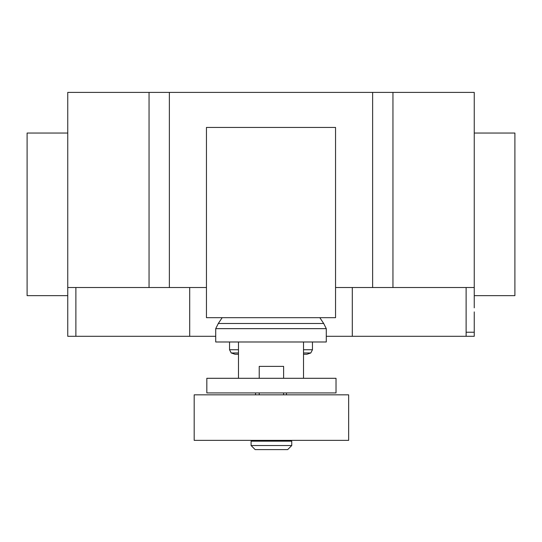 <?xml version="1.0" encoding="UTF-8"?>
<svg xmlns="http://www.w3.org/2000/svg" width="542" height="542" viewBox="0 0 542 542"><rect width="100%" height="100%" fill="white"/><g stroke="black" fill="none" stroke-linecap="round" stroke-linejoin="round"><path stroke-width="0.81" d="M255.553 392.93L255.553 394.833M286.447 394.833L286.447 392.93M303.52 378.296L303.52 341.988L238.48 341.988L238.48 378.296M206.827 378.296L206.827 392.93L336.02 392.93L336.02 378.296L206.827 378.296M259.225 440.361L259.225 441.174M283.615 440.361L283.615 441.174M251.095 441.174L251.095 445.538L255.16 449.603L287.68 449.603L291.745 445.538L291.745 441.174L251.095 441.174M283.615 378.296L283.615 366.378L259.225 366.378L259.225 378.296M259.225 392.93L259.225 394.833M283.615 392.93L283.615 394.833M194.185 394.833L194.185 440.361L348.655 440.361L348.655 394.833L194.185 394.833M251.095 445.538L291.745 445.538M303.52 354.265L306.921 354.265L310.796 352.971L303.52 352.971M238.48 354.265L235.072 354.265L231.204 352.971L229.537 349.739L229.537 341.988M238.48 352.971L231.204 352.971M238.48 349.739L229.537 349.739M303.52 349.739L312.463 349.739L312.463 341.988M303.52 341.988L326.284 341.988L326.284 328.648L323.703 323.499L319.827 317.68M238.48 341.988L215.716 341.988L215.716 328.648L218.297 323.499L222.173 317.68M323.703 323.499L218.297 323.499M326.284 328.648L215.716 328.648M206.455 317.68L335.545 317.68L335.545 127.438L206.455 127.438L206.455 317.68M474.25 133.047L514.9 133.047L514.9 295.647L474.25 295.647M67.75 133.047L27.1 133.047L27.1 295.647L67.75 295.647L67.75 92.397L169.375 92.397L169.375 287.517L206.455 287.517M474.25 307.842L474.25 92.397L169.375 92.397M474.25 287.517L392.95 287.517L392.95 92.397M474.25 311.907L474.25 336.297L326.284 336.297M189.7 287.517L189.7 336.297L215.716 336.297M67.75 307.842L67.75 287.517L149.05 287.517L149.05 92.397M149.05 287.517L169.375 287.517M335.545 287.517L372.625 287.517L372.625 92.397M372.625 287.517L392.95 287.517M189.7 336.297L67.75 336.297L67.75 301.338M466.12 336.297L466.12 332.232L474.25 332.232M466.12 332.232L466.12 287.517M352.3 336.297L352.3 287.517M75.88 336.297L75.88 287.517M312.463 349.739L310.796 352.971"/></g></svg>
